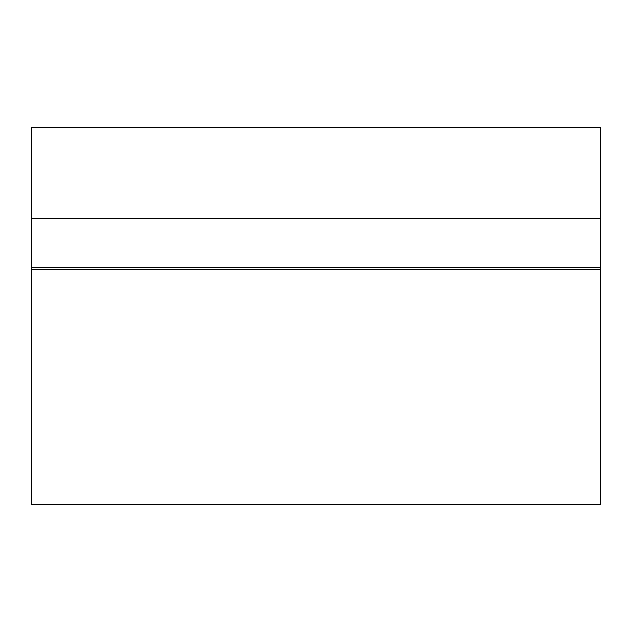 <?xml version="1.0" encoding="UTF-8"?>
<svg xmlns="http://www.w3.org/2000/svg" width="632" height="632" viewBox="0 0 632 632"><rect width="100%" height="100%" fill="white"/><g stroke="black" fill="none" stroke-linecap="round" stroke-linejoin="round"><path stroke-width="0.95" d="M600.4 267.842L31.6 267.842L31.6 504.462L600.4 504.462L600.4 218.546L31.6 218.546L31.6 267.842M600.4 218.546L600.4 127.538L31.6 127.538L31.6 218.546M600.4 269.358L31.6 269.358"/></g></svg>
